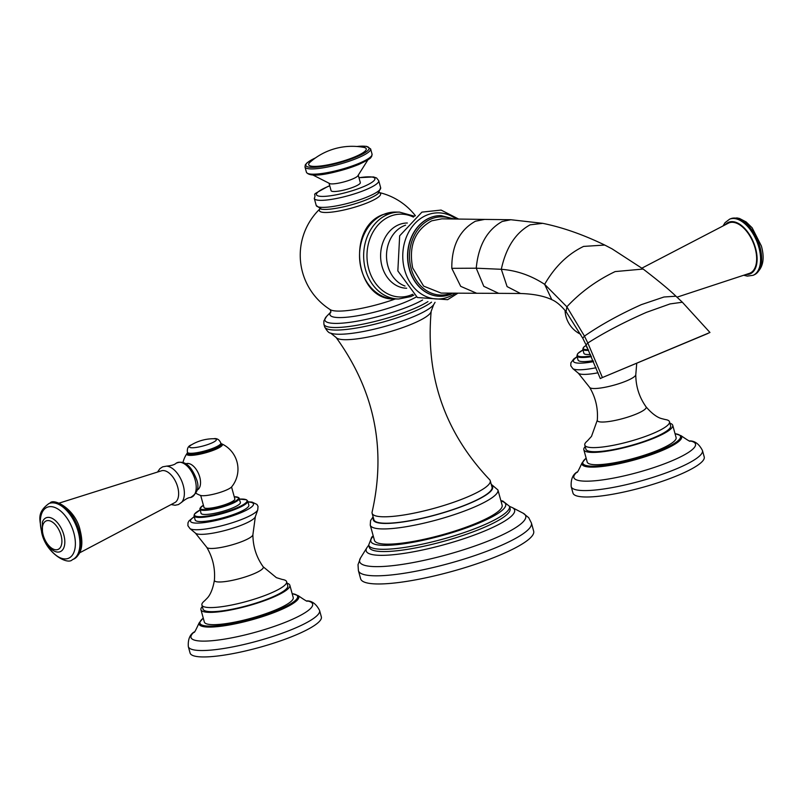 <?xml version="1.0" encoding="UTF-8"?>
<svg xmlns="http://www.w3.org/2000/svg" width="803" height="803" viewBox="0 0 803 803"><rect width="100%" height="100%" fill="white"/><g stroke="black" fill="none" stroke-linecap="round" stroke-linejoin="round"><path stroke-width="1.2" d="M363.689 147.361A29.862 5.701 164.6 0 1 354.725 156.916A29.862 5.701 -15.4 0 1 320.578 166.01A29.862 5.701 -15.4 0 1 310.139 162.116A63.738 63.738 0 0 1 363.689 147.361M312.909 175.004L330.023 183.726A15.157 2.891 -15.4 0 0 352.356 179.089A15.157 2.891 164.6 0 0 357.666 176.108L367.915 159.857M358.339 175.435L360.316 182.592A15.157 2.891 164.6 0 1 354.454 186.708A15.157 2.891 164.6 0 1 339.488 190.984A15.157 2.891 164.6 0 1 331.077 190.652L329.11 183.486M490.252 480.736A61.259 11.704 164.6 0 0 489.579 479.622C444.882 432.536 425.409 376.446 431.161 311.333A49.415 9.435 -15.4 0 1 412.019 324A49.415 9.435 -15.4 0 1 336.146 337.511C374.429 390.489 386.424 448.646 372.13 511.973A61.259 11.704 -15.4 0 0 372.12 513.268A61.259 11.704 -15.4 0 0 406.087 514.623A61.259 11.704 -15.4 0 0 466.583 497.338A61.259 11.704 164.6 0 0 490.252 480.736L492.028 487.17A61.259 11.704 164.6 0 1 468.36 503.782A61.259 11.704 -15.4 0 1 407.864 521.057A61.259 11.704 -15.4 0 1 373.897 519.712L372.12 513.268M497.93 489.96L502.126 505.187A66.217 12.647 164.6 0 1 476.55 523.134A66.217 12.647 164.6 0 1 411.156 541.804A66.217 12.647 164.6 0 1 374.449 540.349L370.253 525.122A66.217 12.647 -15.4 0 0 406.96 526.587A66.217 12.647 -15.4 0 0 472.355 507.908A66.217 12.647 -15.4 0 0 497.93 489.96L491.225 484.279M509.493 506.302L510.116 508.57A73.023 13.942 164.6 0 1 481.91 528.364A73.023 13.942 164.6 0 1 409.801 548.961A73.023 13.942 164.6 0 1 369.32 547.355L368.697 545.086A73.023 13.942 -15.4 0 0 409.179 546.692A73.023 13.942 -15.4 0 0 481.288 526.106A73.023 13.942 -15.4 0 0 509.493 506.302L502.839 501.052L500.861 500.62M531.415 522.994A89.725 17.134 -15.4 0 1 496.756 547.325A89.725 17.134 -15.4 0 1 408.145 572.629A89.725 17.134 -15.4 0 1 358.409 570.652L360.647 578.802A89.725 17.134 -15.4 0 0 410.393 580.78A89.725 17.134 -15.4 0 0 499.004 555.475A89.725 17.134 164.6 0 0 533.664 531.144L531.415 522.994L528.685 517.674L523.144 513.207A86.132 16.451 -15.4 0 1 492.47 539.285A86.132 16.451 -15.4 0 1 399.954 564.74A86.132 16.451 -15.4 0 1 360.497 558.005L366.941 547.626A76.978 14.705 -15.4 0 0 402.203 553.648A76.978 14.705 -15.4 0 0 484.882 530.893A76.978 14.705 -15.4 0 0 512.304 507.586L509.514 506.382M441.861 218.838L431.723 220.825C414.85 230.19 408.506 245.909 412.682 267.961L423.623 286.109L441.138 293.085L476.681 293.266L460.701 286.34L451.798 268.332C451.597 245.919 459.457 230.22 475.376 221.247L484.52 219.41L441.861 218.838M707.855 333.496L602.411 377.54L709.962 332.482L682.359 302.229L675.945 296.207C669.451 289.893 658.51 280.849 643.153 269.045L612.057 248.85L604.749 245.056C583.088 234.576 562.411 227.339 542.728 223.334L510.849 219.731L484.52 219.41M586.049 344.858L582.747 338.193L566.075 311.705L566.868 306.806L584.454 336.116L587.826 343.001L602.411 377.54L600.293 378.564L586.049 344.858L587.826 343.001C604.328 332.512 623.851 322.294 646.405 312.357L670.083 303.915L682.359 302.229M676.999 297.18L749.46 273.351A27.232 14.855 67.3 0 0 755.131 248.207A27.232 14.855 -112.7 0 0 728.472 223.124L641.928 268.132M587.555 348.08A16 3.051 164.6 0 1 586.883 347.488L586.32 345.431M590.426 354.414A20.416 3.905 164.6 0 1 583.911 353.34L582.777 349.245A20.416 3.905 -15.4 0 0 588.609 350.359M593.126 360.667A27.844 5.32 164.6 0 1 578.04 360.005L576.905 355.9A27.844 5.32 -15.4 0 0 591.409 356.662M597.291 420.23L591.51 436.35L587.394 440.907A43.934 8.391 164.6 0 0 584.785 445.093A43.934 8.391 164.6 0 0 609.146 446.056A43.934 8.391 164.6 0 0 652.538 433.66A43.934 8.391 -15.4 0 0 669.501 421.756A43.934 8.391 -15.4 0 0 665.125 419.497L661.562 418.594C662.656 418.654 655.971 418.544 646.034 406.8A25.345 4.838 -15.4 0 1 636.398 413.987A25.345 4.838 164.6 0 1 610.591 421.264A25.345 4.838 164.6 0 1 597.291 420.23C598.205 408.496 595.655 397.545 589.643 387.377L578.331 373.184A31.267 5.972 164.6 0 0 598.064 372.783M669.501 421.756L670.635 425.851A43.934 8.391 -15.4 0 1 653.662 437.765A43.934 8.391 164.6 0 1 610.27 450.152A43.934 8.391 164.6 0 1 585.919 449.188L584.785 445.093M585.206 446.619A46.102 8.803 164.6 0 0 583.831 449.76A46.102 8.803 164.6 0 0 609.387 450.774A46.102 8.803 164.6 0 0 654.917 437.776A46.102 8.803 -15.4 0 0 672.723 425.279A46.102 8.803 -15.4 0 0 669.923 423.281M672.723 425.279L676.106 437.575A46.102 8.803 164.6 0 1 658.299 450.071A46.102 8.803 164.6 0 1 612.769 463.08A46.102 8.803 164.6 0 1 587.214 462.066L583.831 449.76M702.454 450.513A68.074 12.999 -15.4 0 1 676.166 468.962A68.074 12.999 -15.4 0 1 608.945 488.164A68.074 12.999 -15.4 0 1 571.204 486.668L572.971 493.072A68.074 12.999 164.6 0 0 610.712 494.578A68.074 12.999 164.6 0 0 677.933 475.376A68.074 12.999 -15.4 0 0 704.221 456.927L702.454 450.513C699.172 444.129 694.986 440.927 689.897 440.917L689.897 440.917C690.871 442.152 687.94 440.415 681.085 435.718L675.012 433.6M79.828 552.725L174.913 502.548A17.264 9.415 -112.7 0 0 177.674 486.989A17.264 9.415 -112.7 0 0 161.624 470.759L59.111 503.13M186.085 463.743A14.273 7.789 67.3 0 1 199.736 477.032A14.273 7.789 -112.7 0 1 197.086 490.081M187.581 452.822A18.499 3.533 -15.4 0 0 187.009 453.454A18.499 3.533 -15.4 0 0 190.311 455.391A18.499 3.533 -15.4 0 0 212.504 450.603A18.499 3.533 -15.4 0 0 221.799 443.878A27.904 27.904 0 0 1 231.716 486.799A16.773 3.202 164.6 0 1 219.349 492.63A16.773 3.202 164.6 0 1 202.908 495.722A16.773 3.202 -15.4 0 1 200.479 495.411A27.904 27.904 0 0 1 195.942 493.273M231.555 486.989L234.847 498.944A16 3.051 164.6 0 1 224.679 504.776A16 3.051 164.6 0 1 207.054 508.359A16 3.051 164.6 0 1 204.002 507.436L200.71 495.481M203.4 505.258L199.927 508.359L201.021 513.298A20.416 3.905 -15.4 0 0 212.343 513.749A20.416 3.905 -15.4 0 0 232.509 507.988A20.416 3.905 164.6 0 0 240.398 502.447L238.822 497.649L234.245 496.766M200.108 509.955L194.416 514.111L194.025 515.857L195.159 519.953A27.844 5.32 -15.4 0 0 210.597 520.565A27.844 5.32 -15.4 0 0 238.089 512.716A27.844 5.32 164.6 0 0 248.85 505.167L247.725 501.062L246.491 499.767L239.485 499.115A27.232 5.199 -15.4 0 1 236.443 508.028A27.232 5.199 -15.4 0 1 201.864 516.62A27.232 5.199 -15.4 0 1 200.108 509.985M194.236 516.6L188.986 520.896L188.002 522.753L187.902 525.714L189.97 528.595L195.45 533.142L206.762 547.325C212.775 557.493 215.324 568.444 214.401 580.178C211.892 595.354 206.2 598.877 207.114 598.265L204.514 600.865A43.934 8.391 -15.4 0 0 201.904 605.04A43.934 8.391 -15.4 0 0 226.265 606.014A43.934 8.391 -15.4 0 0 269.647 593.618A43.934 8.391 164.6 0 0 286.621 581.703L287.755 585.809A43.934 8.391 164.6 0 1 270.782 597.713A43.934 8.391 -15.4 0 1 227.39 610.109A43.934 8.391 -15.4 0 1 203.039 609.146L201.904 605.04M214.401 580.178A25.345 4.838 -15.4 0 0 227.711 581.211A25.345 4.838 -15.4 0 0 253.517 573.934A25.345 4.838 164.6 0 0 263.153 566.757L276.383 577.648L282.234 579.455A43.934 8.391 164.6 0 1 286.621 581.703M202.326 606.566A46.102 8.803 -15.4 0 0 200.951 609.718A46.102 8.803 -15.4 0 0 226.506 610.732A46.102 8.803 -15.4 0 0 272.036 597.733A46.102 8.803 164.6 0 0 289.843 585.226L293.225 597.532A46.102 8.803 164.6 0 1 275.419 610.029A46.102 8.803 164.6 0 1 229.889 623.028A46.102 8.803 164.6 0 1 204.333 622.014L200.951 609.718M287.042 583.239A46.102 8.803 164.6 0 1 289.843 585.226M319.574 610.461A68.074 12.999 -15.4 0 1 293.286 628.92A68.074 12.999 -15.4 0 1 226.065 648.111A68.074 12.999 -15.4 0 1 188.324 646.616L190.09 653.03A68.074 12.999 -15.4 0 0 227.831 654.525A68.074 12.999 -15.4 0 0 295.052 635.334A68.074 12.999 164.6 0 0 321.341 616.875L319.574 610.461C316.292 604.077 312.106 600.885 307.017 600.875L307.017 600.875C307.991 602.099 305.06 600.373 298.204 595.665L292.131 593.558M213.869 449.359A16.09 3.071 164.6 0 1 198.01 453.886A16.09 3.071 164.6 0 1 189.066 453.554M315.679 157.769L307.228 162.648L305.331 164.766L304.979 166.964A34.037 6.504 -15.4 0 0 323.85 167.717A34.037 6.504 -15.4 0 0 357.455 158.111A34.037 6.504 -15.4 0 0 370.605 148.886L366.479 146.337L356.713 146.467M315.499 157.9A32.803 6.263 -15.4 0 0 313.341 167.345A32.803 6.263 -15.4 0 0 356.422 156.936A32.803 6.263 -15.4 0 0 356.923 146.487M304.979 166.964L306.435 172.233A34.037 6.504 -15.4 0 0 325.295 172.986A34.037 6.504 -15.4 0 0 358.911 163.39A34.037 6.504 -15.4 0 0 372.06 154.156L370.605 148.886M308.282 173.649A32.803 6.263 -15.4 0 0 358.519 164.555M329.752 185.814A30.323 5.792 -15.4 0 0 328.176 186.457A30.323 5.792 -15.4 0 0 322.244 196.424A30.323 5.792 -15.4 0 0 363.217 186.788A30.323 5.792 -15.4 0 0 358.981 177.764M329.732 185.744L327.785 186.527C308.091 197.438 317.285 191.807 314.284 198.421A33.415 6.384 -15.4 0 0 332.813 199.164A33.415 6.384 -15.4 0 0 365.807 189.739A33.415 6.384 -15.4 0 0 378.715 180.675L376.567 177.965L373.455 176.931L358.961 177.684M367.744 196.765A33.415 6.384 -15.4 0 0 380.652 187.701L378.263 193.433A31.779 6.073 164.6 0 1 367.513 199.335A31.779 6.073 164.6 0 1 321.21 209.151L316.221 205.448A33.415 6.384 -15.4 0 0 334.751 206.19A33.415 6.384 -15.4 0 0 367.744 196.765M379.317 192.65A31.739 6.063 164.6 0 1 368.336 202.416A31.739 6.063 164.6 0 1 333.737 211.862A31.739 6.063 164.6 0 1 319.905 209.021M395.337 298.957A48.27 9.224 164.6 0 1 330.254 309.657L330.906 312.026M416.386 296.909A49.204 9.395 164.6 0 1 405.816 301.948A49.204 9.395 164.6 0 1 351.714 316.663A49.204 9.395 164.6 0 1 330.956 311.915M330.966 311.855L326.62 316.352A55.537 10.61 -15.4 0 0 348.402 322.515A55.537 10.61 -15.4 0 0 410.524 305.772A55.537 10.61 -15.4 0 0 422.559 300.031M326.62 316.352L323.87 320.919L323.9 324.211A57.555 10.991 -15.4 0 0 355.809 325.476A57.555 10.991 -15.4 0 0 412.642 309.245A57.555 10.991 -15.4 0 0 427.939 301.617M323.9 324.211L324.603 326.751A57.555 10.991 -15.4 0 0 356.502 328.015A57.555 10.991 -15.4 0 0 413.334 311.785A57.555 10.991 -15.4 0 0 431.522 302.159M324.603 326.751C326.911 331.007 328.929 333.115 330.635 333.094A55.026 10.509 -15.4 0 0 413.254 316.784A55.026 10.509 -15.4 0 0 433.63 304.728L431.161 311.333M373.455 518.106A61.881 11.814 -15.4 0 0 403.849 521.84A61.881 11.814 -15.4 0 0 468.721 503.782A61.881 11.814 -15.4 0 0 491.587 485.564M373.305 536.213A69.931 13.36 -15.4 0 0 400.055 544.283A69.931 13.36 -15.4 0 0 478.688 523.154A69.931 13.36 -15.4 0 0 500.982 501.042M395.407 212.072A43.442 35.452 90.6 0 0 383.663 214.401A43.442 35.452 90.6 0 0 359.965 262.461A43.442 35.452 90.6 0 0 394.564 298.957C355.217 300.914 345.752 227.51 383.272 214.481L395.407 212.072L399.513 212.112A43.442 35.452 90.6 0 0 387.769 214.441A43.442 35.452 90.6 0 0 364.08 262.501A43.442 35.452 90.6 0 0 398.679 298.997L394.564 298.957M412.702 294.269A41.425 33.806 -89.4 0 1 411.568 294.771A41.425 33.806 -89.4 0 1 368.738 268.955A41.425 33.806 -89.4 0 1 389.977 216.368A41.425 33.806 -89.4 0 1 413.445 217.111M406.699 288.247A32.622 26.629 -89.4 0 1 380.913 260.714A32.622 26.629 -89.4 0 1 398.73 224.76A32.622 26.629 -89.4 0 1 407.332 223.013M405.023 286.049A31.628 25.806 90.6 0 1 386.504 256.418A31.628 25.806 90.6 0 1 404.07 225.753A31.628 25.806 -89.4 0 1 405.605 225.171M455.472 293.155A43.071 35.151 -89.4 0 1 449.138 296.688A43.071 35.151 -89.4 0 1 404.602 269.848A43.071 35.151 -89.4 0 1 426.684 215.164A43.071 35.151 -89.4 0 1 456.164 219.028M440.185 296.297A40.351 32.933 -89.4 0 1 440.084 296.297A40.351 32.933 -89.4 0 1 407.944 262.4A40.351 32.933 -89.4 0 1 429.956 217.774A40.351 32.933 -89.4 0 1 440.857 215.606A40.351 32.933 -89.4 0 1 440.967 215.606M454.117 218.998L441.068 215.606A40.351 32.933 90.6 0 0 430.167 217.774A40.351 32.933 90.6 0 0 408.155 262.4A40.351 32.933 90.6 0 0 440.295 296.297A40.351 32.933 90.6 0 0 451.196 294.139M451.878 218.968A39.106 31.919 90.6 0 0 431.201 218.948A39.106 31.919 90.6 0 0 411.086 268.343A39.106 31.919 90.6 0 0 451.186 293.135M451.798 268.332L476.239 268.202C478.337 245.678 486.979 230.11 502.166 221.498L510.849 219.731M566.075 311.705C561.156 305.642 556.409 301.627 551.802 299.66C543.932 295.986 533.503 293.928 520.515 293.496L498.693 293.346L483.797 286.32L476.239 268.202L501.313 269.296C505.94 247.695 515.536 232.87 530.11 224.83L542.728 223.334M520.515 293.496L507.105 286.601L501.313 269.296C516.6 270.45 531.044 275.459 544.645 284.332C554.803 266.676 567.791 254.039 583.6 246.411L604.749 245.056M551.802 299.66L544.645 284.332L566.868 306.806C580.439 292.242 596.529 280.498 615.138 271.585L643.153 269.045M582.747 338.193L584.454 336.116C600.483 324.994 619.444 314.505 641.346 304.638L663.971 297L675.945 296.207M725.39 224.629A27.944 15.237 67.3 0 1 755.543 248.217A27.944 15.237 67.3 0 1 746.218 274.485M723.172 225.713L725.059 222.662L729.586 219.189A30.414 16.592 67.3 0 1 758.885 247.424A30.414 16.592 67.3 0 1 753.033 275.329L754.077 274.887A30.414 16.592 67.3 0 0 759.929 246.993A30.414 16.592 67.3 0 0 730.63 218.757L736.953 217.934L739.473 218.466L746.158 221.949L752.15 227.811L761.364 245.979C765.199 259.66 762.77 269.296 754.077 274.887M586.28 345.34A19.804 3.784 -15.4 0 0 588.268 349.606M576.905 355.9L577.899 353.43L582.988 350.008A27.232 5.199 -15.4 0 0 591.108 355.97M577.176 356.863A32.662 6.233 -15.4 0 0 593.537 361.641M577.116 356.642L573.794 358.941L570.883 362.795L570.782 365.756L572.85 368.647A35.563 6.795 -15.4 0 0 596.057 367.754M589.643 387.377A23.97 4.577 164.6 0 0 603.394 387.578A23.97 4.577 164.6 0 0 626.491 380.913A23.97 4.577 -15.4 0 0 635.785 374.67C635.825 386.484 639.238 397.194 646.034 406.8M586.15 458.212A50.629 9.666 -15.4 0 0 602.029 465.63A50.629 9.666 -15.4 0 0 660.919 450.102A50.629 9.666 -15.4 0 0 675.052 433.72M586.12 458.091L581.994 463.01A51.703 9.877 -15.4 0 0 608.182 465.68A51.703 9.877 -15.4 0 0 661.702 450.704A51.703 9.877 -15.4 0 0 681.085 435.718M571.204 486.668C570.752 479.501 572.72 474.613 577.086 471.993L577.086 471.993A63.076 12.045 -15.4 0 0 598.817 480.375A63.076 12.045 -15.4 0 0 671.137 461.143A63.076 12.045 -15.4 0 0 689.897 440.917M49.967 503.11C53.49 497.599 75.853 509.132 80.22 530.673C83.763 545.066 81.494 554.582 73.414 559.239A30.414 16.592 -112.7 0 0 79.266 531.345A30.414 16.592 -112.7 0 0 49.967 503.11L48.923 503.551C35.603 513.378 40.582 520.464 41.636 532.449C45.861 553.397 67.793 565.312 72.37 559.681A30.414 16.592 -112.7 0 0 78.222 531.787A30.414 16.592 -112.7 0 0 48.923 503.551M46.273 543.41A27.643 15.076 -112.7 0 0 68.275 558.376A27.643 15.076 -112.7 0 0 73.836 532.931A27.643 15.076 -112.7 0 0 50.659 506.613A27.643 15.076 -112.7 0 0 41.886 532.62A27.643 15.076 -112.7 0 0 42.157 533.543M54.413 551.179A18.339 9.997 -112.7 0 0 63.788 534.828A18.339 9.997 -112.7 0 0 52.878 518.758A18.339 9.997 -112.7 0 0 42.348 522.291L42.489 534.878C44.777 542.597 48.752 548.037 54.413 551.179M43.201 535.089A15.438 8.421 -112.7 0 0 56.14 549.784A15.438 8.421 -112.7 0 0 61.038 535.26A15.438 8.421 -112.7 0 0 48.1 520.565A15.438 8.421 -112.7 0 0 43.201 535.089M171.3 504.585L175.084 505.258L178.457 504.555L181.578 502.347A20.216 11.021 -112.7 0 0 183.235 485.393A20.216 11.021 -112.7 0 0 166.462 466.152L162.658 466.834L159.877 468.681L157.639 471.893M176.108 463.241C184.158 459.868 190.953 465.198 196.484 479.22C199.626 487.17 197.608 493.273 190.431 497.539A18.71 10.208 -112.7 0 0 195.169 480.033A18.71 10.208 -112.7 0 0 176.108 463.241C174.723 464.686 171.501 465.66 166.462 466.152M221.799 443.878A18.499 3.533 -15.4 0 0 220.986 443.617L221.799 443.878M203.41 505.288A19.804 3.784 -15.4 0 0 206.341 509.503A19.804 3.784 -15.4 0 0 230.862 503.3A19.804 3.784 -15.4 0 0 234.255 496.796M199.897 509.202A20.416 3.905 -15.4 0 0 211.219 509.644A20.416 3.905 -15.4 0 0 231.384 503.893A20.416 3.905 -15.4 0 0 239.274 498.352M194.025 515.857A27.844 5.32 -15.4 0 0 209.463 516.47A27.844 5.32 -15.4 0 0 236.965 508.61A27.844 5.32 -15.4 0 0 247.725 501.062M194.286 516.811A32.662 6.233 -15.4 0 0 201.382 522.904A32.662 6.233 -15.4 0 0 240.87 512.736A32.662 6.233 -15.4 0 0 247.986 502.026M189.97 528.595A35.563 6.795 -15.4 0 0 244.122 518.447A35.563 6.795 -15.4 0 0 257.733 509.935L258.034 506.402L256.97 504.445L252.062 502.106L247.926 501.805M257.733 509.935L255.354 516.64A31.267 5.972 164.6 0 1 243.289 524.419A31.267 5.972 -15.4 0 1 195.45 533.142M206.762 547.325A23.97 4.577 -15.4 0 0 220.514 547.536A23.97 4.577 -15.4 0 0 243.61 540.871A23.97 4.577 164.6 0 0 252.905 534.617L255.354 516.64M203.269 618.159A50.629 9.666 -15.4 0 0 219.149 625.577A50.629 9.666 -15.4 0 0 278.039 610.049A50.629 9.666 -15.4 0 0 292.162 593.678M203.239 618.039L199.104 622.967A51.703 9.877 -15.4 0 0 225.292 625.637A51.703 9.877 -15.4 0 0 278.822 610.651A51.703 9.877 -15.4 0 0 298.204 595.665M188.324 646.616C187.872 639.449 189.839 634.561 194.206 631.951A63.076 12.045 -15.4 0 0 215.937 640.322A63.076 12.045 -15.4 0 0 288.247 621.1A63.076 12.045 -15.4 0 0 307.017 600.875M187.611 452.902A18.088 3.453 -15.4 0 0 190.582 455.11A18.088 3.453 -15.4 0 0 212.845 450.232A18.088 3.453 -15.4 0 0 220.996 443.708M214.26 448.194A17.325 3.312 164.6 0 1 197.147 453.083A17.325 3.312 164.6 0 1 187.541 452.701C185.212 456.265 204.845 453.805 214.02 449.329C220.444 446.117 222.752 444.179 220.955 443.497A17.325 3.312 164.6 0 1 214.26 448.194M213.568 438.739A43.322 43.322 0 0 0 191.445 444.842A13.972 2.67 164.6 0 0 193.794 447.713A13.972 2.67 164.6 0 0 210.988 443.336A13.972 2.67 164.6 0 0 213.568 438.739C216.87 438.067 219.299 439.512 220.845 443.095A17.325 3.312 164.6 0 1 214.15 447.793A17.325 3.312 164.6 0 1 197.036 452.681A17.325 3.312 164.6 0 1 187.43 452.3L187.541 452.701M306.435 172.233C310.761 179.41 339.94 171.701 358.67 164.525C374.258 157.087 369.992 157.609 371.709 156.364L372.06 154.156M378.715 180.675L380.652 187.701M314.284 198.421L316.221 205.448M319.775 208.67L320.708 208.148M379.257 192.278L378.183 192.318M415.382 215.696A64.36 64.36 0 0 0 379.277 192.559M319.895 208.921A64.36 64.36 0 0 0 330.254 309.657M336.146 337.511L330.635 333.094M435.055 302.309L433.63 304.728M373.104 516.811L370.574 520.565L370.253 525.122M373.194 535.782L371.709 537.167L368.697 545.086M366.941 547.626L368.718 545.157M512.304 507.586L523.144 513.207M358.409 570.652L358.018 564.68L360.497 558.005M398.679 298.997L410.805 296.588L413.826 295.143M399.513 212.112L414.579 216.248M457.951 293.175L447.642 299.68L417.409 297.532L397.846 270.942L399.663 235.821L421.926 212.122L441.108 210.075L458.643 219.058M453.424 293.145L440.084 296.297M498.693 293.346L476.681 293.266M743.889 275.299L747.312 276.102L753.033 275.329M729.586 219.189L730.63 218.757M565.061 310.5A27.904 27.904 0 0 0 580.72 334.329M586.26 345.31L583.45 347.378L582.777 349.245M572.85 368.647L578.331 373.184M636.709 363.689L635.785 374.67M577.086 471.993C576.875 473.549 578.511 470.558 581.994 463.01M73.414 559.239L72.37 559.681M190.431 497.539C188.424 497.499 185.473 499.105 181.578 502.347M187.581 452.812L187.009 453.454A27.904 27.904 0 0 0 183.014 462.307M263.153 566.757C256.358 557.141 252.935 546.431 252.905 534.617M194.206 631.951L194.206 631.951C193.995 633.507 195.631 630.516 199.104 622.967M191.445 444.842C188.263 445.946 186.928 448.425 187.43 452.3"/></g></svg>
